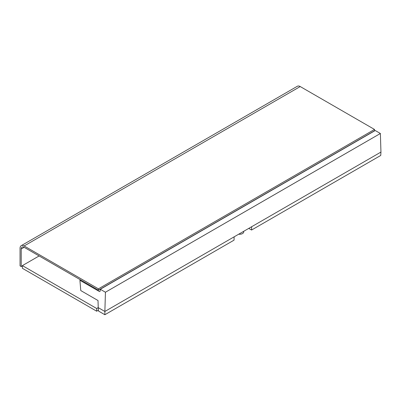 <?xml version="1.0" encoding="UTF-8"?>
<svg xmlns="http://www.w3.org/2000/svg" width="401" height="401" viewBox="0 0 401 401"><rect width="100%" height="100%" fill="white"/><g stroke="black" fill="none" stroke-linecap="round" stroke-linejoin="round"><path stroke-width="0.6" d="M39.118 255.953L22.391 265.607L22.391 268.309L96.676 311.201L96.676 308.499L98.225 307.602M96.676 311.201L98.451 310.173M22.391 265.607L96.676 308.499M374.514 129.448L300.229 86.556L24.145 245.953L98.43 288.845L374.514 129.448L374.514 130.796L98.43 290.194L98.43 288.845M24.145 247.307A4.135 2.386 -120 0 0 22.075 247.101A4.135 2.386 -120 0 0 21.218 248.996L24.145 247.307L98.43 290.194M24.145 245.953A5.789 3.343 -120 0 0 21.248 245.668A5.789 3.343 -120 0 0 20.05 248.319L20.05 265.878L21.218 266.555L21.218 248.996M21.248 245.668L297.336 86.27A5.789 3.343 60 0 1 300.229 86.556M22.391 265.878L21.218 266.555M361.647 138.225L108.957 284.114M243.723 231.302L243.723 231.883A4.135 2.386 180 0 1 242.515 233.567A4.135 2.386 180 0 1 238.68 234.209M234.134 236.836L234.034 240.154L104.867 314.73L104.867 311.472L380.95 152.074L380.379 133.493L105.438 292.229L100.295 289.261L100.145 291.231L99.503 291.597L79.909 280.284L80.776 290.57L98.019 300.529L98.225 307.637L104.867 311.472L105.438 292.229M98.225 307.637L98.531 311.071L104.867 314.73M380.379 133.493L375.236 130.52L100.295 289.261M80.591 279.893L79.909 280.284M380.95 152.074L380.744 155.448L251.577 230.024L251.683 226.705M248.755 228.395L251.577 230.024"/></g></svg>
